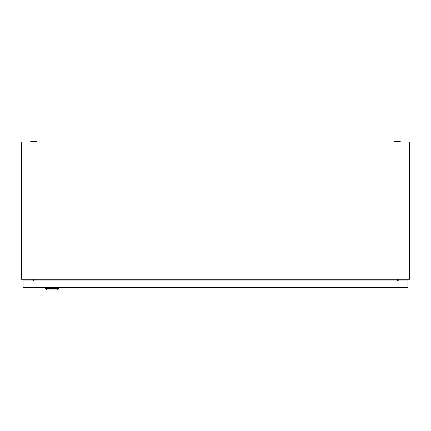 <?xml version="1.0" encoding="UTF-8"?>
<svg xmlns="http://www.w3.org/2000/svg" width="431" height="431" viewBox="0 0 431 431"><rect width="100%" height="100%" fill="white"/><g stroke="black" fill="none" stroke-linecap="round" stroke-linejoin="round"><path stroke-width="0.65" d="M21.55 279.261L21.55 142.041L409.45 142.041L409.45 279.261L21.55 279.261M33.812 279.261L33.51 280.958M397.49 280.958L397.188 279.261M394.419 141.557A8.97 8.97 0 0 1 400.237 141.557L394.419 141.557L394.419 142.041M30.763 141.557A8.97 8.97 0 0 1 36.581 141.557L30.763 141.557L30.763 142.041M398.928 280.958L398.928 279.988L403.05 279.988L403.05 279.261M398.201 279.261L398.201 280.958M58.885 288.474L57.431 289.928L46.763 289.928L45.309 288.474L58.885 288.474L58.885 287.504M45.309 288.474L45.309 287.504M23.005 287.504L23.005 280.958L407.995 280.958L407.995 287.504L23.005 287.504M400.237 141.557L400.237 142.041M36.581 141.557L36.581 142.041"/></g></svg>
